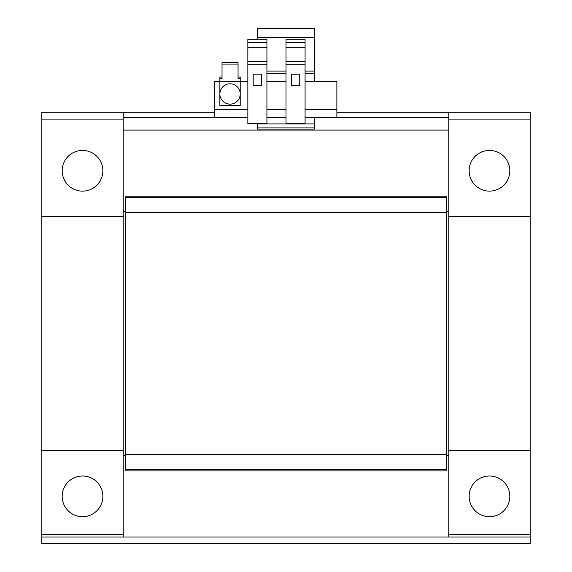 <?xml version="1.0" encoding="UTF-8"?>
<svg xmlns="http://www.w3.org/2000/svg" width="572" height="572" viewBox="0 0 572 572"><rect width="100%" height="100%" fill="white"/><g stroke="black" fill="none" stroke-linecap="round" stroke-linejoin="round"><path stroke-width="0.86" d="M469.133 496.346A20.349 20.349 0 0 1 489.475 475.997A20.349 20.349 0 0 1 509.824 496.346A20.349 20.349 0 0 1 489.475 516.695A20.349 20.349 0 0 1 469.133 496.346M62.176 496.346A20.349 20.349 0 0 1 82.525 475.997A20.349 20.349 0 0 1 102.867 496.346A20.349 20.349 0 0 1 82.525 516.695A20.349 20.349 0 0 1 62.176 496.346M469.133 170.778A20.349 20.349 0 0 1 489.475 150.429A20.349 20.349 0 0 1 509.824 170.778A20.349 20.349 0 0 1 489.475 191.127A20.349 20.349 0 0 1 469.133 170.778M62.176 170.778A20.349 20.349 0 0 1 82.525 150.429A20.349 20.349 0 0 1 102.867 170.778A20.349 20.349 0 0 1 82.525 191.127A20.349 20.349 0 0 1 62.176 170.778M230.044 83.791A10.174 10.174 0 0 1 240.219 93.965A10.174 10.174 0 0 1 230.044 104.14A10.174 10.174 0 0 1 219.87 93.965A10.174 10.174 0 0 1 230.044 83.791M41.828 543.4L530.173 543.4L530.173 537.044L41.828 537.044L41.828 543.4M448.784 534.498L530.173 534.498L530.173 216.559L448.784 216.559L448.784 537.044M530.173 534.498L530.173 537.044M41.828 534.498L123.216 534.498L123.216 216.559L41.828 216.559L41.828 537.044M123.216 534.498L123.216 537.044M448.784 455.648L446.239 455.648M125.761 455.648L123.216 455.648M530.173 119.913L530.173 112.276L448.784 112.276L448.784 119.913L530.173 119.913L530.173 216.559M530.173 450.564L448.784 450.564M123.216 450.564L41.828 450.564M123.216 216.559L123.216 112.276L41.828 112.276L41.828 216.559M448.784 216.559L448.784 119.913M125.761 470.913L125.761 454.375L446.239 454.375L446.239 470.913L125.761 470.913M125.761 197.49L446.239 197.49L446.239 196.217L125.761 196.217L125.761 454.375M446.239 197.49L446.239 454.375M446.239 469.641L125.761 469.641M125.761 212.748L446.239 212.748M123.216 211.476L125.761 211.476M446.239 211.476L448.784 211.476M448.784 130.087L123.216 130.087M336.872 112.276L448.784 112.276M123.216 112.276L214.786 112.276M123.216 117.367L247.848 117.367M305.076 117.367L448.784 117.367M266.924 117.367L286 117.367M219.87 81.253L214.786 81.253L214.786 117.367M336.872 117.367L336.872 81.253L305.076 81.253M247.848 64.75L247.848 123.509L266.924 123.509L266.924 61.697L247.848 61.697L247.848 64.75L266.924 64.75M247.848 42.593L266.924 42.593L266.924 39.282L247.848 39.282L247.848 61.697M266.924 42.593L266.924 61.697M314.614 127.935L257.386 127.935L257.386 129.065L314.614 129.065L314.614 117.367M314.614 81.253L314.614 28.6L257.386 28.6L257.386 39.282M266.924 73.616L286 73.616M305.076 73.616L314.614 73.616M257.386 127.935L257.386 123.509M286 64.75L286 123.509L305.076 123.509L305.076 61.697L286 61.697L286 64.75L305.076 64.75M286 42.593L305.076 42.593L305.076 39.282L286 39.282L286 61.697M305.076 42.593L305.076 61.697M286 81.253L266.924 81.253M247.848 81.253L240.219 81.253M253.189 85.571L261.583 85.571L261.583 74.131L253.189 74.131L253.189 85.571M266.924 47.304L247.848 47.304M314.614 123.902L257.386 123.902M314.614 37.473L257.386 37.473M314.614 71.078L305.076 71.078M286 71.078L266.924 71.078M291.341 85.571L299.735 85.571L299.735 74.131L291.341 74.131L291.341 85.571M305.076 47.304L286 47.304M222.029 77.02L219.87 77.02L219.87 78.457L222.029 78.457L222.029 62.627L238.052 62.627L238.052 64.071L222.029 64.071M219.87 78.457L219.87 105.412L240.219 105.412L240.219 78.457L238.052 78.457L238.052 64.071M240.219 78.457L240.219 77.02L238.052 77.02M219.87 81.46L240.219 81.46M123.216 119.913L41.828 119.913M286 109.738L266.924 109.738M247.848 109.738L214.786 109.738M336.872 109.738L305.076 109.738"/></g></svg>
